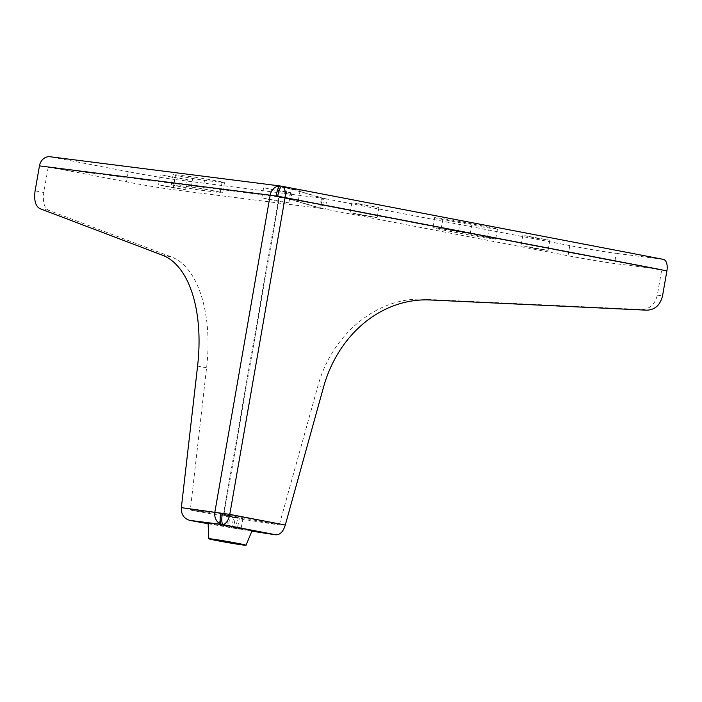 <?xml version="1.0" encoding="UTF-8"?>
<svg xmlns="http://www.w3.org/2000/svg" width="702" height="702" viewBox="0 0 702 702"><rect width="100%" height="100%" fill="white"/><g stroke="black" fill="none" stroke-linecap="round" stroke-linejoin="round"><path stroke-width="0.53" stroke-dasharray="3.51 2.63" d="M235.302 517.514L242.848 518.541L230.045 515.996L228.273 526.14L241.084 528.685L233.529 527.667L235.302 517.514L239.321 518.681A76.772 2.132 -170.1 0 0 278.843 524.859L223.438 514.276L228.404 515.716L220.849 514.698L233.661 517.242L231.888 527.395L219.077 524.85L226.632 525.868L228.404 515.716M285.556 197.929L298.359 200.474L290.812 199.456L292.585 189.303L300.131 190.321L287.329 187.776L285.556 197.929L277.808 195.682M289.171 199.184L276.36 196.639L283.915 197.657L285.688 187.504L278.132 186.486L290.935 189.031L289.171 199.184L320.665 208.354L172.964 189.645A34.363 0.956 9.9 0 1 126.492 181.871L48.842 166.979A0.684 0.588 -82.8 0 1 48.842 166.979L279.563 196.288L661.416 269.48L614.504 263.522A34.363 0.956 9.9 0 1 568.023 255.747L322.113 208.547L323.885 198.394L292.585 189.303M283.915 197.657L276.158 195.402M160.442 185.152L185.574 189.733L171.972 187.75L160.442 185.152M173.789 184.88L191.295 187.101A17.181 0.474 9.9 0 1 210.363 190.207A17.181 0.474 9.9 0 1 222.701 192.831A17.181 0.474 9.9 0 1 220.261 192.655L202.764 190.435A17.181 0.474 9.9 0 1 183.696 187.32A17.181 0.474 9.9 0 1 171.349 184.696A17.181 0.474 9.9 0 1 173.789 184.88L175.561 174.728A17.181 0.474 -170.1 0 0 173.122 174.552A17.181 0.474 -170.1 0 0 185.46 177.167A17.181 0.474 -170.1 0 0 204.528 180.282L222.034 182.502A17.181 0.474 -170.1 0 0 224.473 182.678A17.181 0.474 -170.1 0 0 212.136 180.063A17.181 0.474 -170.1 0 0 193.068 176.948L175.561 174.728M263.724 198.271L288.855 202.852L275.245 200.869L263.724 198.271M281.678 186.337L285.688 187.504M290.812 199.456L322.113 208.547M352.035 213.048L377.158 217.629L363.557 215.646L352.035 213.048M522.972 245.814L548.095 250.395L534.494 248.411L522.972 245.814M470.007 235.152L441.031 229.598A17.181 0.474 9.9 0 1 432.862 227.755A17.181 0.474 9.9 0 1 441.505 228.843A17.181 0.474 9.9 0 1 458.538 231.818L487.513 237.373A17.181 0.474 9.9 0 1 495.682 239.215A17.181 0.474 9.9 0 1 487.039 238.127A17.181 0.474 9.9 0 1 470.007 235.152L471.779 225A17.181 0.474 -170.1 0 0 488.811 227.975A17.181 0.474 -170.1 0 0 497.455 229.063A17.181 0.474 -170.1 0 0 489.285 227.22L460.31 221.665A17.181 0.474 -170.1 0 0 443.278 218.691A17.181 0.474 -170.1 0 0 434.635 217.602A17.181 0.474 -170.1 0 0 442.804 219.445L471.779 225M233.661 517.242L237.68 518.409L235.626 528.483L231.888 527.395M222.262 513.934L190.944 510.152A76.772 2.132 -170.1 0 0 237.68 518.409M226.632 525.868L223.991 525.105M233.529 527.667L237.267 528.755L239.321 518.681M251.86 531.142A75.597 2.097 9.9 0 1 237.267 528.755M225.632 525.377L228.273 526.14M222.297 513.741L230.045 515.996M568.023 255.747L569.796 245.595A34.363 0.956 -170.1 0 0 616.277 253.378L614.504 263.522M287.329 187.776L282.362 186.337L663.188 259.336L616.277 253.378M646.893 310.187L641.646 309.503C649.806 309.134 655.027 304.352 657.291 295.147L661.653 270.209L278.87 196.858A0.684 0.588 -82.8 0 1 279.536 196.288L279.536 196.288A0.684 0.588 -82.8 0 1 279.563 196.288L224.052 514.355A0.684 0.588 -82.8 0 1 223.596 513.566L279.457 524.254L278.843 524.859M48.148 167.55L43.796 192.497C42.559 201.86 44.138 207.783 48.552 210.267L171.183 256.862C197.797 266.304 213.057 313.899 206.572 367.804L190.4 509.354L223.596 513.566L278.87 196.858L48.148 167.55A0.684 0.588 -82.8 0 1 48.815 166.979L279.536 196.288A0.684 0.684 0 0 1 279.572 196.297L661.424 269.489L661.653 270.209M126.492 181.871L128.264 171.718A34.363 0.956 -170.1 0 0 174.737 179.493L172.964 189.645M319.691 208.283L321.463 198.131L174.737 179.493M290.935 189.031L322.244 198.122L320.472 208.275M321.463 198.131L322.244 198.122M128.264 171.718L50.614 156.836A10.995 9.433 97.2 0 0 50.114 156.757M265.496 188.118L277.018 190.716L290.628 192.699L265.496 188.118M162.215 175L173.736 177.597L187.346 179.58L162.215 175M48.552 210.267L39.856 208.608M323.885 198.394L326.957 199.052L325.184 209.205M569.796 245.595L326.957 199.052M524.736 235.661L536.267 238.259L549.868 240.242L524.736 235.661M353.808 202.896L365.33 205.493L378.931 207.476L353.808 202.896M279.457 524.254L317.787 386.407C331.87 333.775 377.825 296.428 424.613 299.263L641.646 309.503M235.626 528.483A75.597 2.097 9.9 0 1 208.117 523.718M190.944 510.152L190.4 509.354M208.073 522.929A22.332 0.623 -170.1 0 0 224.184 526.351A22.332 0.623 -170.1 0 0 248.912 530.379A22.332 0.623 -170.1 0 0 252.079 530.615M657.291 295.147L662.548 295.832M280.721 186.065L50.614 156.836M35.1 190.839L43.796 192.497M171.183 256.862A197.938 5.493 9.9 0 1 162.355 255.177M323.525 387.171A93.103 2.589 9.9 0 1 317.787 386.407M206.572 367.804A93.103 2.589 9.9 0 1 197.587 366.093M193.068 176.948L191.295 187.101M222.034 182.502L220.261 192.655M204.528 180.282L202.764 190.435M442.804 219.445L441.031 229.598M460.31 221.665L458.538 231.818M489.285 227.22L487.513 237.373M430.089 299.973A197.938 5.493 9.9 0 1 424.613 299.263M242.848 518.541L241.084 528.685M300.131 190.321L298.359 200.474M278.132 186.486L276.36 196.639M220.849 514.698L219.077 524.85M322.437 198.201L320.665 208.354M263.548 187.978L261.776 198.131M290.628 192.699L288.855 202.852M351.851 202.755L350.079 212.908M378.931 207.476L377.158 217.629M224.473 182.678L222.701 192.831M173.122 174.552L171.349 184.696M522.788 235.521L521.016 245.665M549.868 240.242L548.095 250.395M434.635 217.602L432.862 227.755M497.455 229.063L495.682 239.215M160.267 174.859L158.494 185.012M187.346 179.58L185.574 189.733"/><path stroke-width="1.05" d="M282.362 186.337L281.941 186.284A10.96 2.676 99.5 0 0 277.808 195.682L276.158 195.402A10.96 2.676 -80.5 0 1 280.3 186.012L281.678 186.337M222.262 513.934L220.647 513.469L222.297 513.741A10.96 2.676 99.5 0 0 222.911 524.517L225.632 525.377M223.991 525.105L221.27 524.245A10.96 2.676 -80.5 0 1 220.647 513.469M223.306 524.701L276.07 534.819A75.597 2.097 9.9 0 1 251.86 531.142M276.07 534.819C280.238 534.74 283.31 531.475 285.293 525.035L323.525 387.171A120.261 103.194 -82.8 0 1 430.089 299.973L646.893 310.187C655.063 309.81 660.275 305.028 662.548 295.832L666.9 270.875A10.995 5.642 -79.1 0 0 663.372 259.363A10.995 5.642 -79.1 0 0 663.188 259.336M222.911 524.517A10.995 5.642 -79.1 0 0 229.773 514.39L181.353 507.643L197.587 366.093A120.261 61.671 100.9 0 0 162.355 255.177L39.856 208.608C35.442 206.134 33.863 200.21 35.1 190.839L39.452 165.883L270.173 195.191L285.047 197.683A10.995 5.642 -79.1 0 0 281.941 186.284M208.117 523.718A75.597 2.097 9.9 0 1 189.777 520.375L221.665 524.429M181.353 507.643C181.063 514.373 183.88 518.611 189.777 520.375M280.3 186.012A10.995 9.433 97.2 0 0 270.173 195.191L214.9 511.898A10.995 9.433 97.2 0 0 221.27 524.245M280.519 186.021L50.114 156.757A10.995 9.433 97.2 0 0 39.452 165.883M243.357 545.05A18.901 0.526 9.9 0 1 222.437 541.637A18.901 0.526 9.9 0 1 208.801 538.75A18.901 0.526 9.9 0 1 227.509 541.479A18.901 0.526 9.9 0 1 246.042 545.243A18.901 0.526 9.9 0 1 243.357 545.05M246.042 545.243L252.079 530.615A22.332 0.623 -170.1 0 0 230.186 526.158A22.332 0.623 -170.1 0 0 208.073 522.929L208.801 538.75M285.293 525.035L229.773 514.39L285.047 197.683L666.9 270.875M663.372 259.363L282.239 186.311"/></g></svg>
